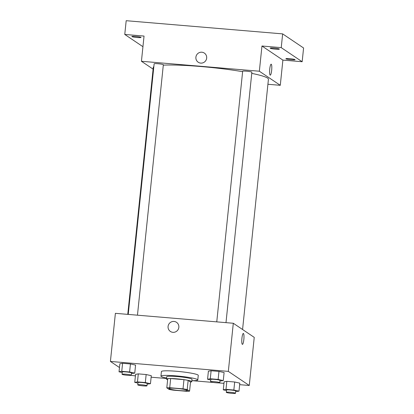 <?xml version="1.0" encoding="UTF-8"?>
<svg xmlns="http://www.w3.org/2000/svg" width="414" height="414" viewBox="0 0 414 414"><rect width="100%" height="100%" fill="white"/><g stroke="black" fill="none" stroke-linecap="round" stroke-linejoin="round"><path stroke-width="0.62" d="M169.114 388.736A9.263 0.931 5.9 0 1 168.969 388.549A9.263 0.931 5.9 0 1 178.279 388.575A9.263 0.931 5.9 0 1 187.397 390.454A9.263 0.931 5.9 0 1 178.941 390.511A9.263 0.931 5.9 0 1 169.114 388.736M173.342 390.159L186.647 391.282A12.436 1.247 5.9 0 0 189.571 391.158L187.206 389.564A12.436 1.247 5.9 0 0 183.024 388.839L169.719 387.721A12.436 1.247 5.9 0 0 166.795 387.846L169.16 389.434A12.436 1.247 5.9 0 0 173.342 390.159M183.024 388.839L183.971 379.674L170.666 378.556L169.719 387.721M170.666 378.556A12.436 1.247 5.9 0 0 167.742 378.681L166.795 387.846M183.971 379.674A12.436 1.247 5.9 0 1 188.153 380.399L187.206 389.564M189.571 391.158L190.518 381.993L188.153 380.399M190.507 382.065A12.736 1.278 -174.1 0 0 191.796 381.646A12.736 1.278 -174.1 0 0 176.918 378.846A12.736 1.278 -174.1 0 0 166.464 379.027A12.736 1.278 -174.1 0 0 167.639 379.7M166.464 379.027L166.702 376.735A12.736 1.278 5.9 0 1 177.151 376.554A12.736 1.278 5.9 0 1 192.034 379.353L191.796 381.646M166.563 378.075A18.521 1.858 5.9 0 1 161.227 376.517A18.521 1.858 5.9 0 1 160.942 376.14A18.521 1.858 5.9 0 1 179.557 376.197A18.521 1.858 5.9 0 1 197.788 379.948A18.521 1.858 5.9 0 1 191.894 380.694M160.942 376.14L161.419 371.56A18.521 1.858 5.9 0 1 180.033 371.612A18.521 1.858 5.9 0 1 198.265 375.363L197.788 379.948M219.958 381.015L223.275 380.58L224.103 372.564L218.97 371.42L211.114 370.758L208.392 371.239L207.564 379.26L210.757 379.969M235.675 391.597L238.987 391.168L239.815 383.147L234.681 382.003L226.825 381.341L224.109 381.822L223.275 389.843L226.474 390.552M239.659 384.668L249.264 385.481L228.331 371.384L110.414 361.443L119.475 367.544M131.047 375.338L135.419 375.886M151.131 377.211L166.516 378.505M192.526 380.699L213.36 382.453M218.349 382.872L223.948 383.348M131.435 373.552L134.747 373.117L135.575 365.101L130.441 363.958L122.585 363.295L119.863 363.777L119.035 371.798L122.228 372.507M147.146 384.135L150.458 383.706L151.291 375.684L146.152 374.541L138.297 373.878L135.58 374.359L134.747 382.381L137.945 383.09M249.264 385.481L254.237 337.363L233.305 323.262L115.387 313.326L110.414 361.443M233.305 323.262L228.331 371.384M170.387 331.448A5.501 5.377 124 0 1 168.074 326.434A5.501 5.377 124 0 1 176.53 322.325A5.501 5.377 124 0 1 177.916 329.891A5.501 5.377 124 0 1 168.074 326.434A5.501 5.377 124 0 1 176.53 322.325M242.319 344.344A5.501 1.014 -85.2 0 1 241.9 338.538A5.501 1.014 -85.2 0 1 243.344 333.425A5.501 1.014 -85.2 0 1 243.893 338.988A5.501 1.014 -85.2 0 1 242.423 344.386A5.501 1.014 -85.2 0 1 242.319 344.344M243.344 333.425A5.501 1.014 -85.2 0 1 243.893 338.988A5.501 1.014 -85.2 0 1 242.423 344.386M127.76 314.366L153.283 67.347A57.882 5.806 5.9 0 1 153.837 66.654M163.302 65.138A57.882 5.806 5.9 0 1 242.62 71.674M251.753 73.371A57.882 5.806 5.9 0 1 268.432 79.245L242.573 329.503M216.76 321.869L242.661 71.26A4.632 0.466 5.9 0 1 247.313 71.27A4.632 0.466 5.9 0 1 251.872 72.212L225.992 322.646M128.231 314.407L154.132 63.797A4.632 0.466 5.9 0 1 158.785 63.813A4.632 0.466 5.9 0 1 163.344 64.75L137.464 315.183M267.915 84.27L280.283 85.315L259.35 71.218L141.433 61.277L153.102 69.133M280.283 85.315L282.886 60.108L302.163 61.733L303.586 47.988L282.653 33.886L281.23 47.636L261.958 46.011L259.35 71.218M282.653 33.886L126.187 20.7L124.764 34.45L142.944 46.694M141.433 61.277L144.041 36.075L124.764 34.45M198.208 62.214A5.501 5.377 124 0 1 195.894 57.199A5.501 5.377 124 0 1 204.356 53.095A5.501 5.377 124 0 1 205.742 60.661A5.501 5.377 124 0 1 195.894 57.199A5.501 5.377 124 0 1 204.356 53.095M282.886 60.108L261.958 46.011M270.145 75.115A5.501 1.014 -85.2 0 1 269.721 69.309A5.501 1.014 -85.2 0 1 271.17 64.196A5.501 1.014 -85.2 0 1 271.713 69.759A5.501 1.014 -85.2 0 1 270.244 75.151A5.501 1.014 -85.2 0 1 270.145 75.115M271.165 64.196A5.501 1.014 -85.2 0 1 271.713 69.759A5.501 1.014 -85.2 0 1 270.244 75.151M275.574 49.173A4.632 0.466 5.9 0 1 270.166 48.153A4.632 0.466 5.9 0 1 274.818 48.169A4.632 0.466 5.9 0 1 279.378 49.106A4.632 0.466 5.9 0 1 275.574 49.173M291.29 59.756A4.632 0.466 5.9 0 1 285.877 58.736A4.632 0.466 5.9 0 1 290.53 58.752A4.632 0.466 5.9 0 1 295.089 59.688A4.632 0.466 5.9 0 1 291.29 59.756M302.163 61.733L281.23 47.636M137.251 37.514A4.632 0.466 5.9 0 1 131.838 36.494A4.632 0.466 5.9 0 1 136.491 36.51A4.632 0.466 5.9 0 1 141.05 37.446A4.632 0.466 5.9 0 1 137.251 37.514M150.458 383.706L145.324 382.562L137.469 381.899L134.747 382.381M137.764 384.86L137.997 382.567A4.632 0.466 5.9 0 1 142.654 382.583A4.632 0.466 5.9 0 1 147.208 383.519L146.975 385.812A4.632 0.466 5.9 0 1 142.747 385.838A4.632 0.466 5.9 0 1 137.831 384.953A4.632 0.466 5.9 0 1 137.764 384.86A4.632 0.466 5.9 0 1 142.416 384.87A4.632 0.466 5.9 0 1 146.975 385.812M151.291 375.684L146.152 374.541L145.324 382.562M146.152 374.541L138.297 373.878L137.469 381.899M138.297 373.878L135.58 374.359M238.987 391.168L233.853 390.024L225.997 389.362L223.275 389.843M226.292 392.322L226.525 390.029A4.632 0.466 5.9 0 1 231.183 390.04A4.632 0.466 5.9 0 1 235.737 390.982L235.504 393.274A4.632 0.466 5.9 0 1 231.276 393.3A4.632 0.466 5.9 0 1 226.36 392.415A4.632 0.466 5.9 0 1 226.292 392.322A4.632 0.466 5.9 0 1 230.945 392.332A4.632 0.466 5.9 0 1 235.504 393.274M239.815 383.147L234.681 382.003L233.853 390.024M234.681 382.003L226.825 381.341L225.997 389.362M226.825 381.341L224.109 381.822M134.747 373.117L129.608 371.974L121.757 371.311L119.035 371.798M122.047 374.272L122.285 371.984A4.632 0.466 5.9 0 1 126.938 371.995A4.632 0.466 5.9 0 1 131.497 372.936L131.259 375.224A4.632 0.466 5.9 0 1 127.036 375.255A4.632 0.466 5.9 0 1 122.12 374.365A4.632 0.466 5.9 0 1 122.047 374.272A4.632 0.466 5.9 0 1 126.7 374.287A4.632 0.466 5.9 0 1 131.259 375.224M135.575 365.101L130.441 363.958L129.608 371.974M130.441 363.958L122.585 363.295L121.757 371.311M122.585 363.295L119.863 363.777M223.275 380.58L218.137 379.436L210.281 378.774L207.564 379.26M210.576 381.734L210.814 379.441A4.632 0.466 5.9 0 1 215.466 379.457A4.632 0.466 5.9 0 1 220.025 380.394L219.787 382.686A4.632 0.466 5.9 0 1 215.565 382.717A4.632 0.466 5.9 0 1 210.648 381.827A4.632 0.466 5.9 0 1 210.576 381.734A4.632 0.466 5.9 0 1 215.228 381.749A4.632 0.466 5.9 0 1 219.787 382.686M224.103 372.564L218.97 371.42L218.137 379.436M218.97 371.42L211.114 370.758L210.281 378.774M211.114 370.758L208.392 371.239"/></g></svg>
